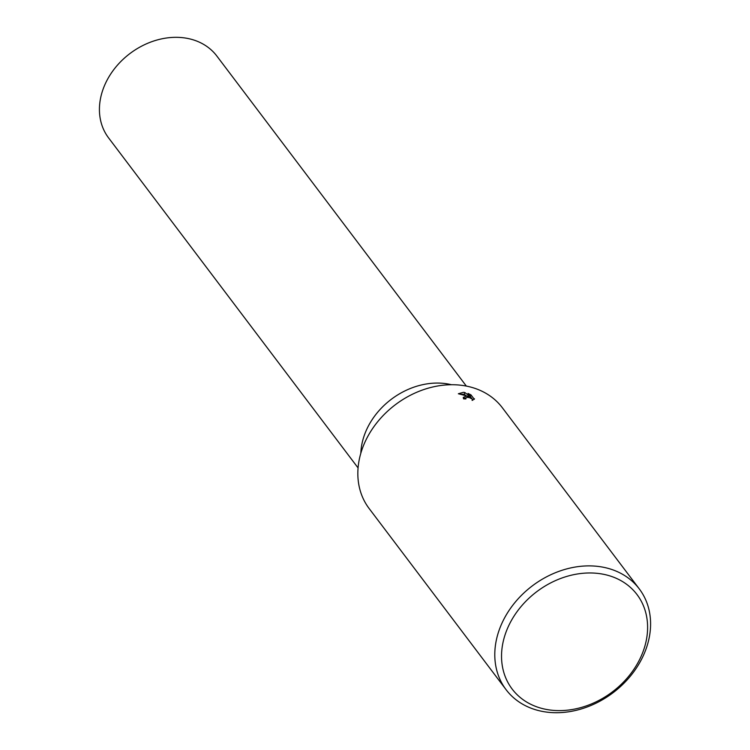 <?xml version="1.0" encoding="UTF-8"?>
<svg xmlns="http://www.w3.org/2000/svg" width="750" height="750" viewBox="0 0 750 750"><rect width="100%" height="100%" fill="white"/><g stroke="black" fill="none" stroke-linecap="round" stroke-linejoin="round"><path stroke-width="1.12" d="M442.041 383.241A67.856 54.403 -37.1 0 1 451.462 384.722A67.856 54.403 -37.1 0 0 442.041 383.241A67.856 54.403 -37.1 0 0 360.825 453.234A67.856 54.403 -37.1 0 1 442.041 383.241M506.072 689.663L369.113 508.491A83.513 66.956 -37.1 0 1 374.044 426.488A83.513 66.956 -37.1 0 1 457.838 384.938A83.513 66.956 -37.1 0 1 502.359 407.766L639.309 588.938A83.513 66.956 -37.1 0 1 634.387 670.95A83.513 66.956 -37.1 0 1 550.594 712.5A83.513 66.956 -37.1 0 1 506.072 689.663A83.513 66.956 -37.1 0 1 510.994 607.65A83.513 66.956 -37.1 0 1 594.788 566.1A83.513 66.956 -37.1 0 1 639.309 588.938M472.828 400.238L471.806 398.766L469.275 397.584L467.203 397.322L465.647 398.062L465.891 398.925A83.513 66.956 142.9 0 0 463.65 398.869L463.256 397.434L466.303 396.131L469.097 396.553L458.344 393.75L463.425 392.325L464.831 392.512L470.691 396.994L467.981 393.412L470.981 394.894L474.319 399.309M474.459 398.756L472.078 400.378M595.294 573.169A78.3 62.775 -37.1 0 1 644.606 647.053A78.3 62.775 -37.1 0 1 553.856 710.409A78.3 62.775 -37.1 0 1 504.534 636.525A78.3 62.775 -37.1 0 1 595.294 573.169M470.447 396.675L470.981 394.894M472.228 399.103L470.672 397.05M468.816 397.472L469.097 396.553M465.694 397.959L463.387 398.456M465.956 395.616L464.278 394.341L460.463 394.209M470.391 397.978L470.691 396.994M464.278 394.341L464.831 392.512M358.069 467.916L108.591 137.897A67.856 54.403 -37.1 0 1 112.594 71.259A67.856 54.403 -37.1 0 1 180.684 37.5A67.856 54.403 -37.1 0 1 216.853 56.053L466.331 386.072M465.647 398.062L465.394 398.906"/></g></svg>

